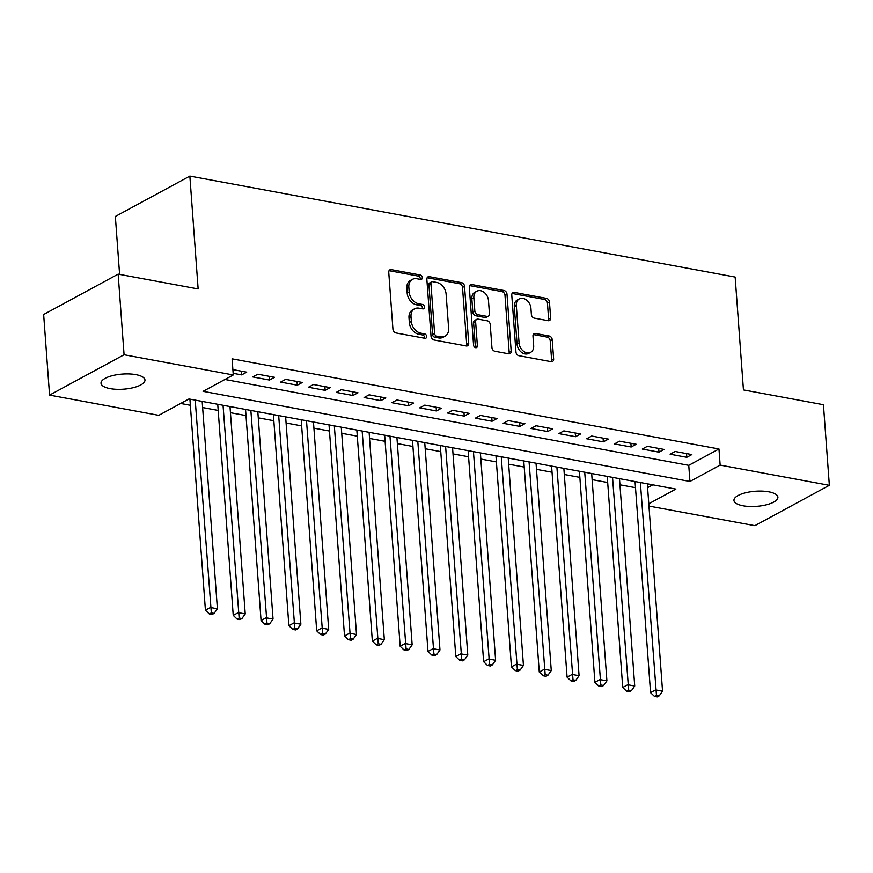 <?xml version="1.0" encoding="UTF-8"?>
<svg xmlns="http://www.w3.org/2000/svg" width="873" height="873" viewBox="0 0 873 873"><rect width="100%" height="100%" fill="white"/><g stroke="black" fill="none" stroke-linecap="round" stroke-linejoin="round"><path stroke-width="1.31" d="M422.336 277.57A2.368 1.768 61.6 0 0 420.262 274.995L391.246 269.626A3.383 2.521 61.6 0 0 389.871 269.822A3.383 2.521 61.6 0 0 388.747 272.289L392.937 329.252A3.383 2.521 61.6 0 0 395.895 332.929L424.911 338.298A2.368 1.768 61.6 0 0 425.882 338.157A2.368 1.768 61.6 0 0 426.668 336.432A2.368 1.768 61.6 0 0 424.594 333.868L420.83 333.17A10.814 8.075 61.6 0 1 411.347 321.428L411.008 316.681A10.814 8.075 61.6 0 1 414.588 308.791A10.814 8.075 61.6 0 1 418.996 308.169L422.75 308.867A2.368 1.768 61.6 0 0 423.721 308.726A2.368 1.768 61.6 0 0 424.507 307.001A2.368 1.768 61.6 0 0 422.423 304.437L418.669 303.739A10.814 8.075 61.6 0 1 409.186 291.997L408.837 287.25A10.814 8.075 61.6 0 1 412.427 279.36A10.814 8.075 61.6 0 1 416.836 278.738L420.59 279.436A2.368 1.768 61.6 0 0 421.561 279.295A2.368 1.768 61.6 0 0 422.336 277.57M420.273 279.371A2.368 1.768 61.6 0 0 420.328 278.662A2.368 1.768 61.6 0 0 418.254 276.086L389.238 270.717A3.383 2.521 61.6 0 0 389.042 270.695M424.594 338.233A2.368 1.768 61.6 0 0 424.649 337.524A2.368 1.768 61.6 0 0 422.576 334.959L418.822 334.261L420.83 333.17M422.434 308.802A2.368 1.768 61.6 0 0 422.488 308.093A2.368 1.768 61.6 0 0 420.415 305.528L416.661 304.83L418.669 303.739M743.043 505.783A22.032 7.573 -4.2 0 1 733.953 500.415A22.032 7.573 -4.2 0 1 745.684 492.754A22.032 7.573 -4.2 0 1 768.818 491.826A22.032 7.573 -4.2 0 1 777.908 497.195A22.032 7.573 -4.2 0 1 766.178 504.856A22.032 7.573 -4.2 0 1 743.043 505.783M110.096 388.605A22.032 7.573 -4.2 0 1 101.017 383.236A22.032 7.573 -4.2 0 1 112.748 375.565A22.032 7.573 -4.2 0 1 135.872 374.637A22.032 7.573 -4.2 0 1 144.962 380.006A22.032 7.573 -4.2 0 1 133.231 387.667A22.032 7.573 -4.2 0 1 110.096 388.605M548.135 320.686A3.383 2.521 61.6 0 0 549.521 320.489A3.383 2.521 61.6 0 0 550.634 318.023L549.466 302.047A3.383 2.521 61.6 0 0 546.498 298.37L514.273 292.4A3.383 2.521 61.6 0 0 512.898 292.597A3.383 2.521 61.6 0 0 511.774 295.063L515.965 352.026A3.383 2.521 61.6 0 0 518.922 355.704L551.147 361.673A3.383 2.521 61.6 0 0 552.522 361.477A3.383 2.521 61.6 0 0 553.646 359.01L552.227 339.706A3.383 2.521 61.6 0 0 549.27 336.029L535.476 333.475A3.383 2.521 61.6 0 0 534.101 333.672A3.383 2.521 61.6 0 0 532.977 336.138L533.676 345.708A9.036 6.744 61.6 0 1 530.686 352.31A9.036 6.744 61.6 0 1 523.32 351.066A9.036 6.744 61.6 0 1 519.075 343.013L516.314 305.506A9.036 6.744 61.6 0 1 519.315 298.904A9.036 6.744 61.6 0 1 526.67 300.148A9.036 6.744 61.6 0 1 530.926 308.213L531.384 314.466A3.383 2.521 61.6 0 0 534.352 318.132L548.135 320.686M648.781 503.765L675.855 489.098L188.972 398.961L158.766 415.319L49.565 395.098L43.65 314.498L118.15 274.133L198.138 288.941L189.856 176.095L735.153 277.057L743.447 389.904L823.435 404.712L829.35 485.323L754.85 525.677L648.955 506.078M118.15 274.133L124.075 354.744L233.277 374.964L203.071 391.322L689.943 481.47L720.149 465.102L829.35 485.323M224.939 379.471L688.764 465.342L718.97 448.984L232.087 358.836L233.277 374.964M718.97 448.984L720.149 465.102M464.534 286.322A3.383 2.521 61.6 0 0 461.566 282.645L429.341 276.686A3.383 2.521 61.6 0 0 427.966 276.872A3.383 2.521 61.6 0 0 426.853 279.338L431.033 336.312A3.383 2.521 61.6 0 0 433.99 339.979L466.215 345.948A3.383 2.521 61.6 0 0 467.601 345.752A3.383 2.521 61.6 0 0 468.714 343.285L464.534 286.322L462.515 287.413A3.383 2.521 61.6 0 0 459.558 283.736L427.334 277.778A3.383 2.521 61.6 0 0 427.137 277.745M471.813 284.543L504.037 290.513A3.383 2.521 61.6 0 1 506.995 294.179L511.185 351.142A3.383 2.521 61.6 0 1 510.061 353.609A3.383 2.521 61.6 0 1 508.686 353.805L494.893 351.252A3.383 2.521 61.6 0 1 491.936 347.585L490.233 324.483A3.383 2.521 61.6 0 0 487.265 320.806L478.12 319.114A3.383 2.521 61.6 0 0 476.745 319.311A3.383 2.521 61.6 0 0 475.621 321.777L477.389 345.828A2.368 1.768 61.6 0 1 476.603 347.552A2.368 1.768 61.6 0 1 474.683 347.225A2.368 1.768 61.6 0 1 473.57 345.119L469.314 287.206A3.383 2.521 61.6 0 1 470.438 284.74A3.383 2.521 61.6 0 1 471.813 284.543L469.794 285.635L502.019 291.604L504.037 290.513M233.146 373.306L241.668 374.888L246.699 372.16L232.873 369.595M274.526 377.311L257.83 374.211L252.799 376.94L269.484 380.039L274.526 377.311M302.342 382.461L285.657 379.362L280.615 382.09L297.311 385.189L302.342 382.461M330.169 387.612L313.472 384.513L308.442 387.241L325.138 390.34L330.169 387.612M357.985 392.763L341.299 389.674L336.258 392.392L352.954 395.491L357.985 392.763M385.811 397.913L369.115 394.825L364.085 397.542L380.781 400.642L385.811 397.913M413.627 403.064L396.942 399.976L391.901 402.693L408.597 405.792L413.627 403.064M441.454 408.215L424.758 405.127L419.727 407.855L436.424 410.943L441.454 408.215M469.27 413.366L452.585 410.277L447.543 413.005L464.24 416.094L469.27 413.366M497.097 418.516L480.401 415.428L475.37 418.156L492.066 421.244L497.097 418.516M524.913 423.667L508.228 420.579L503.186 423.307L519.882 426.395L524.913 423.667M552.74 428.818L536.044 425.729L531.013 428.457L547.709 431.546L552.74 428.818M580.567 433.968L563.871 430.88L558.84 433.608L575.525 436.696L580.567 433.968M608.383 439.119L591.687 436.031L586.656 438.759L603.352 441.847L608.383 439.119M636.21 444.27L619.514 441.181L614.483 443.91L631.168 446.998L636.21 444.27M664.026 449.42L647.33 446.332L642.299 449.06L658.995 452.149L664.026 449.42M670.126 454.211L686.811 457.299L691.853 454.571L675.156 451.483L670.126 454.211M180.646 403.468L190.358 405.268M202.623 407.538L218.185 410.419M230.45 412.689L246 415.57M258.266 417.84L273.827 420.721M286.093 422.99L301.654 425.871M313.909 428.141L329.47 431.022M341.736 433.292L357.297 436.173M369.552 438.442L385.113 441.323M397.379 443.593L412.94 446.474M425.195 448.744L440.756 451.625M453.022 453.895L468.583 456.775M480.837 459.045L496.399 461.926M508.664 464.196L524.226 467.077M536.48 469.347L552.042 472.228M564.307 474.497L579.868 477.378M592.123 479.648L607.684 482.529M619.95 484.81L635.511 487.691M647.602 487.647L652.797 484.831M189.856 176.095L115.345 216.46L119.601 274.406M49.565 395.098L124.075 354.744M688.764 465.342L689.943 481.47M241.668 374.888L241.395 371.178M269.484 380.039L269.222 376.328M297.311 385.189L297.038 381.479M325.138 390.34L324.865 386.63M352.954 395.491L352.681 391.781M380.781 400.642L380.508 396.931M408.597 405.792L408.324 402.082M436.424 410.943L436.151 407.233M464.24 416.094L463.967 412.383M492.066 421.244L491.794 417.534M519.882 426.395L519.61 422.685M547.709 431.546L547.436 427.835M575.525 436.696L575.252 432.986M603.352 441.847L603.079 438.137M631.168 446.998L630.895 443.288M658.995 452.149L658.722 448.438M686.811 457.299L686.538 453.589M412.427 279.36L410.419 280.451A10.814 8.075 61.6 0 0 406.829 288.341L408.837 287.25M416.661 304.83A10.814 8.075 61.6 0 1 407.178 293.088L406.829 288.341M414.588 308.791L412.58 309.882A10.814 8.075 61.6 0 0 408.99 317.772L411.008 316.681M418.822 334.261A10.814 8.075 61.6 0 1 409.339 322.519L408.99 317.772M466.411 345.97A3.383 2.521 61.6 0 0 466.706 344.377L462.515 287.413M432.681 281.673A2.368 1.768 61.6 0 0 431.709 281.804A2.368 1.768 61.6 0 0 430.924 283.529L434.601 333.53A2.368 1.768 61.6 0 0 436.675 336.105L440.636 336.836A10.814 8.075 61.6 0 0 445.044 336.214A10.814 8.075 61.6 0 0 448.624 328.324L446.114 294.146A10.814 8.075 61.6 0 0 436.631 282.405L432.681 281.673M431.709 281.804L429.702 282.896A2.368 1.768 61.6 0 0 428.916 284.62L430.924 283.529M445.044 336.214L443.026 337.305A10.814 8.075 61.6 0 1 438.617 337.927L434.656 337.196A2.368 1.768 61.6 0 1 432.582 334.621L428.916 284.62M508.883 353.838A3.383 2.521 61.6 0 0 509.166 352.234L504.987 295.27A3.383 2.521 61.6 0 0 502.019 291.604M476.745 319.311L474.726 320.402A3.383 2.521 61.6 0 0 473.613 322.868L475.381 346.919L477.389 345.828M475.327 347.607A2.368 1.768 61.6 0 0 475.381 346.919M488.476 300.508A9.036 6.744 61.6 0 0 484.22 292.444A9.036 6.744 61.6 0 0 476.865 291.211A9.036 6.744 61.6 0 0 473.864 297.802L474.836 311.017A3.383 2.521 61.6 0 0 477.793 314.684L486.948 316.375A3.383 2.521 61.6 0 0 488.323 316.179A3.383 2.521 61.6 0 0 489.447 313.723L488.476 300.508M476.865 291.211L474.847 292.291A9.036 6.744 61.6 0 0 471.846 298.893L473.864 297.802M488.323 316.179L486.305 317.27A3.383 2.521 61.6 0 1 484.93 317.466L475.785 315.775A3.383 2.521 61.6 0 1 472.817 312.108L471.846 298.893M519.315 298.904L517.307 299.996A9.036 6.744 61.6 0 0 514.306 306.598L516.314 305.506M530.686 352.31L528.667 353.401A9.036 6.744 61.6 0 1 521.312 352.157A9.036 6.744 61.6 0 1 517.056 344.093L514.306 306.598M551.343 361.695A3.383 2.521 61.6 0 0 551.638 360.102L550.219 340.797A3.383 2.521 61.6 0 0 547.251 337.12L533.458 334.566A3.383 2.521 61.6 0 0 533.272 334.545M548.331 320.707A3.383 2.521 61.6 0 0 548.626 319.114L547.447 303.138A3.383 2.521 61.6 0 0 544.49 299.461L512.265 293.492A3.383 2.521 61.6 0 0 512.069 293.47M189.91 399.136L205.417 610.216L210.448 607.488L217.399 608.776L202.176 401.405M195.214 400.118L211.331 612.879L209.313 613.97L212.095 614.483L214.114 613.392L211.331 612.879M217.399 608.776L214.114 613.392M209.313 613.97L205.417 610.216M217.737 404.286L233.233 615.367L238.264 612.639L245.226 613.926L229.992 406.556M223.041 405.268L239.147 618.029L237.14 619.121L239.922 619.634L241.93 618.542L239.147 618.029M245.226 613.926L241.93 618.542M237.14 619.121L233.233 615.367M245.553 409.437L261.06 620.517L266.09 617.789L273.042 619.077L257.819 411.707M250.857 410.419L266.974 623.18L264.956 624.271L267.738 624.784L269.757 623.693L266.974 623.18M273.042 619.077L269.757 623.693M264.956 624.271L261.06 620.517M273.38 414.588L288.876 625.668L293.906 622.94L300.869 624.228L285.635 416.858M278.683 415.57L294.79 628.331L292.782 629.422L295.565 629.935L297.573 628.844L294.79 628.331M300.869 624.228L297.573 628.844M292.782 629.422L288.876 625.668M301.196 419.738L316.703 630.819L321.733 628.091L328.685 629.378L313.462 422.008M306.499 420.721L322.617 633.482L320.598 634.573L323.381 635.086L325.4 633.994L322.617 633.482M328.685 629.378L325.4 633.994M320.598 634.573L316.703 630.819M329.023 424.889L344.519 635.97L349.549 633.241L356.511 634.529L341.278 427.159M334.326 425.871L350.444 638.632L348.425 639.723L351.208 640.236L353.216 639.145L350.444 638.632M356.511 634.529L353.216 639.145M348.425 639.723L344.519 635.97M356.839 430.04L372.345 641.12L377.376 638.392L384.327 639.68L369.104 432.31M362.153 431.022L378.26 643.783L376.252 644.874L379.024 645.387L381.043 644.307L378.26 643.783M384.327 639.68L381.043 644.307M376.252 644.874L372.345 641.12M384.666 435.191L400.161 646.271L405.203 643.543L412.154 644.831L396.92 437.46M389.969 436.173L406.087 648.934L404.068 650.025L406.851 650.549L408.87 649.457L406.087 648.934M412.154 644.831L408.87 649.457M404.068 650.025L400.161 646.271M412.482 440.341L427.988 651.422L433.019 648.694L439.97 649.981L424.747 442.611M417.796 441.323L433.903 654.084L431.895 655.176L434.678 655.699L436.686 654.608L433.903 654.084M439.97 649.981L436.686 654.608M431.895 655.176L427.988 651.422M440.308 445.492L455.804 656.572L460.846 653.844L467.797 655.132L452.563 447.762M445.612 446.474L461.73 659.235L459.711 660.326L462.494 660.85L464.512 659.759L461.73 659.235M467.797 655.132L464.512 659.759M459.711 660.326L455.804 656.572M468.124 450.643L483.631 661.723L488.662 658.995L495.613 660.283L480.39 452.912M473.439 451.625L489.546 664.386L487.538 665.477L490.32 666.001L492.328 664.91L489.546 664.386M495.613 660.283L492.328 664.91M487.538 665.477L483.631 661.723M495.951 455.793L511.447 666.874L516.489 664.146L523.44 665.433L508.217 458.063M501.255 456.775L517.373 669.536L515.354 670.628L518.136 671.151L520.155 670.06L517.373 669.536M523.44 665.433L520.155 670.06M515.354 670.628L511.447 666.874M523.767 460.944L539.274 672.024L544.305 669.296L551.267 670.584L536.033 463.214M529.082 461.926L545.189 674.698L543.181 675.778L545.963 676.302L547.971 675.211L545.189 674.698M551.267 670.584L547.971 675.211M543.181 675.778L539.274 672.024M551.594 466.095L567.09 677.175L572.131 674.447L579.083 675.735L563.86 468.365M556.898 467.077L573.015 679.849L570.997 680.94L573.779 681.453L575.798 680.362L573.015 679.849M579.083 675.735L575.798 680.362M570.997 680.94L567.09 677.175M579.41 471.245L594.917 682.326L599.947 679.598L606.91 680.885L591.676 473.515M584.724 472.228L600.831 684.999L598.823 686.091L601.606 686.604L603.614 685.512L600.831 684.999M606.91 680.885L603.614 685.512M598.823 686.091L594.917 682.326M607.237 476.396L622.733 687.477L627.774 684.748L634.726 686.036L619.503 478.666M612.54 477.378L628.658 690.15L626.639 691.241L629.422 691.754L631.441 690.663L628.658 690.15M634.726 686.036L631.441 690.663M626.639 691.241L622.733 687.477M635.053 481.547L650.56 692.627L655.59 689.899L662.552 691.187L647.319 483.817M640.367 482.529L656.474 695.301L654.466 696.392L657.249 696.905L659.257 695.814L656.474 695.301M662.552 691.187L659.257 695.814M654.466 696.392L650.56 692.627M418.254 276.086L420.262 274.995M422.576 334.959L424.594 333.868M420.415 305.528L422.423 304.437M407.178 293.088L409.186 291.997M409.339 322.519L411.347 321.428M389.238 270.717L391.246 269.626M466.706 344.377L468.714 343.285M427.334 277.778L429.341 276.686M459.558 283.736L461.566 282.645M432.582 334.621L434.601 333.53M434.656 337.196L436.675 336.105M438.617 337.927L440.636 336.836M504.987 295.27L506.995 294.179M509.166 352.234L511.185 351.142M473.613 322.868L475.621 321.777M472.817 312.108L474.836 311.017M475.785 315.775L477.793 314.684M484.93 317.466L486.948 316.375M517.056 344.093L519.075 343.013M533.458 334.566L535.476 333.475M547.251 337.12L549.27 336.029M550.219 340.797L552.227 339.706M551.638 360.102L553.646 359.01M512.265 293.492L514.273 292.4M544.49 299.461L546.498 298.37M547.447 303.138L549.466 302.047M548.626 319.114L550.634 318.023"/></g></svg>
